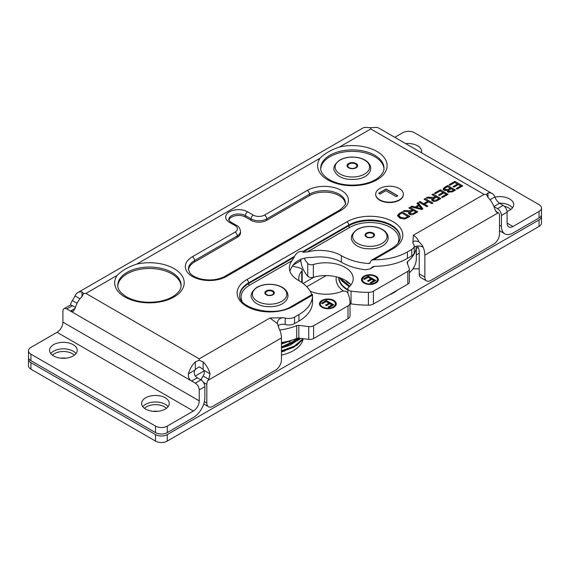 <?xml version="1.0" encoding="UTF-8"?>
<svg xmlns="http://www.w3.org/2000/svg" width="570" height="570" viewBox="0 0 570 570"><rect width="100%" height="100%" fill="white"/><g stroke="black" fill="none" stroke-linecap="round" stroke-linejoin="round"><path stroke-width="0.85" d="M378.851 193.323L386.047 189.169L397.668 195.873M378.694 193.23L386.047 188.984L397.824 195.781L396.264 196.686L385.876 190.686L380.083 194.035L378.694 193.23M399.321 199.849A13.837 7.987 0 0 0 403.368 194.199A13.837 7.987 0 0 0 389.531 186.212A13.837 7.987 0 0 0 375.694 194.199A13.837 7.987 0 0 0 384.237 201.581A13.837 7.987 0 0 0 399.321 199.849M403.368 194.377A13.837 7.987 180 0 1 403.368 194.562A13.837 7.987 180 0 1 399.321 200.205A13.837 7.987 180 0 1 384.237 201.944A13.837 7.987 180 0 1 375.694 194.562A13.837 7.987 180 0 1 375.701 194.377M372.63 233.572A3.997 2.309 0 0 0 366.98 233.572A3.997 2.309 0 0 0 366.98 236.835A3.997 2.309 0 0 0 372.63 236.835A3.997 2.309 0 0 0 372.63 233.572M350.13 284.109A27.674 15.981 180 0 1 345.27 280.269M311.733 294.711A46.362 26.769 180 0 0 298.53 280.454A30.331 17.513 180 0 1 289.375 267.921A30.331 17.513 180 0 1 292.096 260.668L294.434 256.429C296.728 252.496 299.556 250.857 302.927 251.52L302.927 252.246L307.152 251.976A30.331 17.513 180 0 1 341.423 255.695L341.423 262.2A30.331 17.513 0 0 0 312.41 257.426C300.939 257.341 293.557 261.609 290.265 270.216A30.331 17.513 0 0 0 289.902 271.178M371.241 260.355L373.778 259.785L393.222 248.563A2.658 1.532 60 0 0 391.896 248.427L371.241 260.355L370.222 262.563L368.534 263.54A46.362 26.769 180 0 1 341.423 255.695M341.423 262.2A46.362 26.769 0 0 0 365.591 269.767L370.229 268.883L372.481 266.91L375.096 266.297A46.362 26.769 180 0 0 407.386 258.459L411.761 255.937A8.301 4.795 0 0 0 414.198 252.546L414.198 246.041A8.301 4.795 180 0 1 411.761 249.425L411.761 255.937M501.457 226.361A16.274 9.398 -60 0 0 504.828 233.814A16.274 9.398 -60 0 0 512.964 233.009L539.07 217.94A8.301 4.795 0 0 0 541.5 214.548L541.5 208.043A8.301 4.795 180 0 1 539.07 211.427L512.964 226.497L507.093 223.112L507.093 212.19A5.536 3.199 -120 0 0 503.182 205.414L497.546 208.67A5.536 3.199 60 0 1 501.457 215.446L501.457 226.361L499.505 225.236M512.487 207.858A13.837 7.987 0 0 0 509.637 205.464A13.837 7.987 0 0 0 499.249 203.134M414.198 246.041A8.301 4.795 180 0 0 413.421 244.017A5.536 3.199 180 0 1 412.908 242.678A5.536 3.199 180 0 1 412.915 242.564C413.521 240.832 415.544 240.59 418.978 241.83L422.356 245.428A16.274 9.398 60 0 1 424.864 255.146L424.864 277.098A8.301 4.795 -60 0 0 426.581 280.896A8.301 4.795 -60 0 0 430.735 280.483L493.634 244.174A8.301 4.795 -60 0 0 499.505 233.999L499.505 215.367A5.536 3.199 -60 0 0 498.358 212.831A5.536 3.199 -60 0 0 498.258 212.774L496.677 212.296L494.903 209.404A16.274 9.398 -120 0 0 487.998 197.441L487.998 192.917A16.274 9.398 -60 0 1 492.216 193.579A16.274 9.398 -60 0 1 494.903 196.907L490.022 199.721M203.462 382.399L206.825 384.344L206.825 402.983A8.301 4.795 -60 0 0 208.542 406.78A8.301 4.795 -60 0 0 212.695 406.367L275.588 370.058A8.301 4.795 -60 0 0 281.459 359.884L281.459 337.939A16.274 9.398 -120 0 0 278.958 328.22L277.334 323.062M188.406 373.863C188.007 377.019 189.083 379.413 191.634 381.038L197.27 377.782C194.448 376.015 193.643 373.464 194.855 370.137L188.406 373.863A16.274 9.398 -60 0 1 195.318 361.9L195.318 369.339L199.229 366.809L203.141 369.339L203.141 361.9A16.274 9.398 60 0 1 210.052 373.863L203.604 370.137A8.301 4.795 -120 0 0 203.141 369.339M203.604 370.137C204.63 372.196 204.466 374.162 203.119 376.029L202.436 377.062A5.536 3.199 120 0 0 201.274 380.105M195.318 369.339A8.301 4.795 120 0 0 194.855 370.137M493.941 206.504L499.505 203.291C497.24 201.502 495.708 199.372 494.903 196.907M492.216 193.579L378.907 128.157A16.274 9.398 120 0 0 374.682 127.495L370.771 127.709L370.771 128.963L484.087 194.384L486.374 194.456L487.998 197.441M487.998 192.917L486.374 194.456M79.978 298.766L75.098 295.944A16.274 9.398 60 0 1 77.784 292.617A16.274 9.398 60 0 1 82.002 291.954L82.002 296.478A16.274 9.398 120 0 0 75.098 308.441L70.495 311.092L73.323 311.334L75.098 308.441M269.952 318.01L277.362 323.589C277.412 320.304 279.186 318.359 282.677 317.754L269.952 318.01L199.229 358.844L199.229 360.233L195.318 361.9M199.229 358.844L85.913 293.422L83.626 293.493L82.002 291.954M82.002 296.478L83.626 293.493M370.771 127.709L366.859 127.495A16.274 9.398 -120 0 0 362.634 128.157L77.784 292.617M418.978 241.83C417.632 238.809 415.758 236.607 413.357 235.218L412.915 242.564M422.356 245.428L422.356 246.924A5.536 3.199 0 0 0 414.198 247.138M393.222 248.563A32.768 18.917 0 0 0 393.222 221.808A32.768 18.917 0 0 0 346.881 221.808L246.724 279.635A32.768 18.917 0 0 0 246.724 306.389A32.768 18.917 0 0 0 293.065 306.389L312.51 295.16A46.362 26.769 0 0 1 312.517 295.638A46.362 26.769 0 0 1 298.937 314.569L294.562 317.091A8.301 4.795 180 0 1 285.2 318.053L285.2 324.558A5.536 3.199 0 0 0 277.961 325.976M285.2 318.053A5.536 3.199 0 0 0 282.677 317.754M373.778 259.785A46.362 26.769 0 0 0 407.386 251.954L411.761 249.425M368.534 263.54L369.723 263.304L370.222 262.563M75.098 295.944L71.742 301.608A5.536 3.199 120 0 0 70.516 305.192M197.27 377.782L200.954 379.905L195.318 383.161L191.634 381.038L66.818 308.969L72.454 305.719A5.536 3.199 -120 0 0 69.683 305.442L64.047 308.698A5.536 3.199 60 0 1 66.818 308.969M75.39 307.415L72.454 305.719M206.825 384.344A5.536 3.199 -60 0 1 208.071 380.311L208.77 379.292L210.052 373.863M203.141 361.9L199.229 360.233M499.505 203.291L503.182 205.414M493.976 206.611L497.546 208.67M193.358 417.532L167.259 432.601L167.259 426.096A8.301 4.795 180 0 1 155.517 426.096L30.93 354.162A8.301 4.795 180 0 1 28.5 350.778A8.301 4.795 180 0 1 30.93 347.387L57.036 332.317L193.358 411.027A8.301 4.795 120 0 0 199.229 400.853L199.229 389.937L204.865 386.681L204.865 397.603A16.274 9.398 -60 0 1 193.358 417.532M193.358 411.027L167.259 426.096M204.865 386.681A5.536 3.199 -120 0 0 200.954 379.905M195.318 383.161A5.536 3.199 60 0 1 199.229 389.937M424.864 277.098L419.228 273.842L419.228 251.897A8.301 4.795 -120 0 0 417.468 246.041M199.229 400.853L62.907 322.15L62.907 311.227A5.536 3.199 60 0 1 64.047 308.698M394.775 137.32L402.741 132.725A8.301 4.795 180 0 1 414.483 132.725L539.07 204.651A8.301 4.795 180 0 1 541.5 208.043M62.907 322.15A8.301 4.795 -60 0 1 57.036 332.317M507.093 223.112A8.301 4.795 120 0 0 508.818 226.91A8.301 4.795 120 0 0 512.964 226.497M494.988 197.127A13.837 7.987 180 0 1 509.637 198.959A13.837 7.987 180 0 1 513.691 204.609A13.837 7.987 180 0 1 507.043 211.434M405.605 143.576A13.837 7.987 180 0 1 417.582 145.813A13.837 7.987 180 0 1 421.636 151.463A13.837 7.987 180 0 1 421.458 152.732M168.072 406.709A13.837 7.987 0 0 0 165.222 404.308A13.837 7.987 0 0 0 142.799 406.709M165.222 397.803A13.837 7.987 180 0 1 169.276 403.453A13.837 7.987 180 0 1 160.733 410.835A13.837 7.987 180 0 1 145.656 409.103A13.837 7.987 180 0 1 141.602 403.453A13.837 7.987 180 0 1 150.145 396.072A13.837 7.987 180 0 1 165.222 397.803M76.024 353.557A13.837 7.987 0 0 0 73.167 351.163A13.837 7.987 0 0 0 50.744 353.557M73.167 344.658A13.837 7.987 180 0 1 77.221 350.308A13.837 7.987 180 0 1 68.678 357.689A13.837 7.987 180 0 1 53.601 355.958A13.837 7.987 180 0 1 49.547 350.308A13.837 7.987 180 0 1 58.09 342.926A13.837 7.987 180 0 1 73.167 344.658M312.51 295.16C312.438 294.02 312.367 294.056 312.31 295.274M312.424 301.808L312.51 302.428A46.362 26.769 180 0 1 298.937 321.074L294.562 323.596L294.562 317.091M117.819 286.005A31.656 18.276 180 0 1 149.447 268.484A31.656 18.276 180 0 1 181.082 286.005M228.912 220.17A9.761 5.636 180 0 1 235.538 215.702A9.761 5.636 180 0 1 245.449 217.077L251.071 220.326A11.072 6.391 0 0 0 266.732 220.326L309.432 195.667A21.033 12.141 180 0 1 331.719 192.895A21.033 12.141 180 0 1 345.292 203.469M237.27 237.334A11.072 6.391 0 0 0 240.512 232.816L240.512 231.37A11.072 6.391 0 0 1 237.27 235.887L237.27 237.334L194.562 261.986A21.033 12.141 180 0 0 188.449 269.788M411.034 211.748L409.901 212.902L410.428 213.622L413.378 213.387L415.851 211.955L413.264 210.458L411.034 211.748M320.718 168.863A31.656 18.276 180 0 1 352.353 151.342A31.656 18.276 180 0 1 383.981 168.863M339.563 146.982C331.17 149.775 324.658 153.529 320.027 158.261A34.763 20.071 0 0 0 327.771 179.835A34.763 20.071 0 0 0 373.364 181.63A34.763 20.071 0 0 0 382.634 155.795A34.763 20.071 0 0 0 339.563 146.982L370.771 128.963M136.657 264.131C128.271 266.917 121.759 270.679 117.128 275.403A34.763 20.071 0 0 0 124.866 296.977A34.763 20.071 0 0 0 170.459 298.773A34.763 20.071 0 0 0 179.735 272.937A34.763 20.071 0 0 0 136.657 264.131L320.027 158.261M434.133 198.41L432.993 199.564L433.521 200.284L436.47 200.049L438.95 198.624L436.356 197.127L434.133 198.41M448.59 190.359L448.868 191.442L451.974 191.028L453.542 190.131L451.176 188.763L448.59 190.359L448.369 191.898M445.612 187.801L444.522 188.891L445.106 189.653L448.447 189.276L450.25 188.228L447.564 186.675L445.612 187.801M416.392 207.309L421.558 208.713L419.05 205.777L416.392 207.309L416.392 208.214M400.261 213.985L398.893 215.403L400.617 217.298L404.764 218.103L407.913 216.472L401.935 213.016L400.261 213.985M408.932 216.949L401.95 213.03M399.819 214.256L397.603 216.059M398.893 216.465L400.959 218.574M402.049 211.883L409.873 216.408L405.669 218.702L403.959 219.044L399.527 217.904L397.49 215.489L399.221 213.522L402.049 211.883L402.049 212.973M407.913 216.472L407.913 217.541M422.334 209.211L418.095 203.704L417.596 203.996M416.392 207.423L415.43 207.979M411.953 206.169L415.224 207.01L418.508 205.114L416.998 203.255L418.095 202.621L422.919 208.877L421.793 209.525L410.771 206.853L411.953 206.169L411.953 207.138M418.095 202.621L418.095 203.704M415.224 207.01L415.224 207.929M418.508 205.114L418.508 206.091M421.558 208.713L421.558 209.468M431.989 203.64L424.999 199.721M424.614 204.195L423.688 204.73L419.905 202.656M426.894 206.582L424.614 205.264L424.614 204.181L427.835 206.041L426.795 206.639L418.964 202.115L420.005 201.516L420.005 202.599M420.005 201.516L423.688 203.647L427.749 201.303L424.059 199.179L425.099 198.574L432.929 203.098L431.889 203.697L428.676 201.837L424.614 204.181M425.099 198.574L425.099 199.664M423.688 203.647L423.688 204.73M427.749 201.303L427.749 202.371M461.793 186.433L454.81 182.507M460.774 185.955L458.38 184.573L454.041 187.074L453.114 186.54L457.453 184.039L454.796 182.5L449.986 185.279L449.06 184.744L454.91 181.367L462.733 185.884L457.069 189.162L456.143 188.627L460.774 185.955L460.774 187.017M454.91 181.367L454.91 182.45M457.453 184.039L457.453 185.108M454.561 190.601L447.578 186.682M445.106 188.107L443.239 189.532M447.407 191.591L447.407 190.508L444.03 190.266L443.068 188.976L444.693 187.266L447.678 185.542L455.501 190.059L452.566 191.755L447.97 192.097L447.407 190.508L447.229 191.078M448.59 191.449L448.868 192.525M447.407 190.864L449.01 190.031M444.522 188.891L444.928 190.622M447.678 185.542L447.678 186.625M450.25 188.228L450.25 189.297M453.542 190.131L453.542 191.192M447.201 194.855L440.211 190.936M446.175 194.377L443.788 192.995L439.449 195.503L438.522 194.969L442.861 192.46L440.197 190.929L435.395 193.7L434.468 193.166L440.311 189.796L448.141 194.313L442.47 197.583L441.551 197.049L446.175 194.377L446.175 195.446M440.311 189.796L440.311 190.879M442.861 192.46L442.861 193.529M439.912 199.065L432.922 195.147M434.262 198.388L432.53 198.873M432.53 198.403L426.132 197.982L427.429 197.234L434.262 197.306L435.466 196.607L431.982 194.605L433.022 193.999L440.852 198.524L437.375 200.526C435.509 201.616 433.87 201.744 432.459 200.904L431.59 199.742L432.53 198.403L432.53 199.486L431.754 200.284M432.993 199.564L433.385 201.281M433.022 193.999L433.022 195.09M427.429 197.234L427.429 198.146M433.649 197.619L433.649 198.702M435.466 196.607L435.466 197.64M438.95 198.624L438.95 199.621M416.812 212.396L409.83 208.478M411.17 211.719L409.431 212.204M409.431 211.734L403.04 211.313L404.33 210.565L411.17 210.636L412.367 209.945L408.889 207.936L409.93 207.338L417.753 211.855L414.283 213.857C412.416 214.954 410.778 215.075 409.36 214.235L408.498 213.073L409.431 211.734L409.431 212.817L408.661 213.622M409.901 212.902L410.286 214.612M409.93 207.338L409.93 208.421M404.33 210.565L404.33 211.484M410.557 210.95L410.557 212.033M412.367 209.945L412.367 210.978M415.851 211.955L415.851 212.952M155.517 426.096L155.517 432.601A8.301 4.795 0 0 0 167.259 432.601M155.517 432.601L30.93 360.675L30.93 354.162M28.5 350.778L28.5 357.283A8.301 4.795 0 0 0 30.93 360.675M285.2 324.558A8.301 4.795 0 0 0 294.562 323.596M419.228 273.842A8.301 4.795 120 0 0 420.945 277.64L426.581 280.896M539.07 226.433A8.301 4.795 0 0 0 541.5 223.048L541.5 216.536A8.301 4.795 180 0 1 539.07 219.927L539.07 226.433L167.259 441.095L167.259 434.589L539.07 219.927M30.93 369.168L30.93 362.663A8.301 4.795 180 0 1 28.5 359.271L28.5 365.783A8.301 4.795 0 0 0 30.93 369.168L155.517 441.095A8.301 4.795 0 0 0 167.259 441.095M201.573 378.893L200.391 379.584M419.228 253.237L416.299 254.925M65.864 358.167A12.618 7.289 0 0 0 60.905 358.167M157.911 411.312A12.618 7.289 0 0 0 152.96 411.312M541.322 215.546A8.301 4.795 180 0 1 541.5 216.536M28.5 359.271A8.301 4.795 180 0 1 28.678 358.281M30.93 362.663L155.517 434.589L155.517 441.095M167.259 434.589A8.301 4.795 180 0 1 155.517 434.589M504.35 206.297A12.618 7.289 180 0 1 508.775 207.95A12.618 7.289 180 0 1 510.805 209.489M144.481 408.334A12.618 7.289 180 0 1 164.359 406.795A12.618 7.289 180 0 1 166.39 408.334M52.433 355.188A12.618 7.289 180 0 1 72.312 353.649A12.618 7.289 180 0 1 74.342 355.188M416.299 248.42L418.145 247.352M419.228 268.641A14.471 8.351 180 0 1 412.972 268.719M195.318 376.001L203.982 370.999M290.415 341.252A27.674 15.981 180 0 1 289.182 342.021M266.788 291.413A3.997 2.309 0 0 0 266.788 294.676A3.997 2.309 0 0 0 272.439 294.676A3.997 2.309 0 0 0 272.439 291.413A3.997 2.309 0 0 0 266.788 291.413M281.459 342.556A46.491 26.84 -0 0 0 296.699 338.416A2.658 1.532 180 0 1 298.801 338.167L308.748 339.378A5.315 3.071 -0 0 0 313.607 338.544L347.999 318.687A6.918 3.997 -0 0 0 350.023 315.865A6.918 3.997 -0 0 0 350.023 315.794L350.023 303.133M298.801 338.167L298.801 325.363A2.658 1.532 -0 0 0 296.699 325.62L296.699 338.416M279.756 330.002A46.491 26.84 -0 0 0 296.699 325.62M313.607 338.544L313.607 325.748A5.315 3.071 180 0 1 308.748 326.582L308.748 339.378M298.801 325.363L308.748 326.582M313.607 325.748L347.999 305.891A6.918 3.997 -0 0 0 350.023 303.062A6.918 3.997 -0 0 0 350.023 302.998A80.427 46.434 -0 0 0 347.821 292.973A4.154 2.394 -0 0 0 341.466 291.541A27.417 15.832 180 0 1 310.201 291.263M299.072 280.768A27.417 15.832 180 0 1 298.766 278.402A27.417 15.832 180 0 1 301.751 271.213A4.154 2.394 -0 0 0 302.2 270.13A4.154 2.394 -0 0 0 299.87 267.971A69.041 39.857 -0 0 0 292.424 266.183M328.12 308.719A8.415 4.859 180 0 1 319.457 303.86A8.415 4.859 180 0 1 327.871 299.008A8.415 4.859 180 0 1 336.286 303.86A8.415 4.859 180 0 1 328.12 308.719M326.254 300.461L333.764 304.8L329.061 307.515L328.178 307.002L331.875 304.865L329.816 303.675L326.368 305.67L325.477 305.149L328.933 303.162L326.14 301.551L322.435 303.689L321.551 303.176L326.254 300.461L326.254 301.181L322.178 303.532M328.933 303.162L328.933 303.881L326.104 305.513M331.875 304.865L331.875 305.584L328.797 307.358M333.137 305.157L326.254 301.181M333.486 307.479A7.524 4.346 -0 0 0 335.395 304.587L335.395 303.86A7.524 4.346 -0 0 0 327.871 299.514A7.524 4.346 -0 0 0 320.34 303.86A7.524 4.346 -0 0 0 328.092 308.206A7.524 4.346 -0 0 0 335.395 303.86M320.34 303.86L320.34 304.587A7.524 4.346 -0 0 0 322.25 307.479M336.257 304.223A8.415 4.859 -0 0 0 333.486 300.967M322.25 300.967A8.415 4.859 -0 0 0 319.478 304.223M416.299 246.24L416.299 258.759A46.491 26.84 180 0 1 409.367 272.859M407.814 271.356L407.814 284.159A5.315 3.071 0 0 0 409.367 281.986L409.367 269.19A5.315 3.071 180 0 1 407.814 271.356L373.414 291.213A6.918 3.997 180 0 1 368.405 292.382A80.427 46.434 180 0 1 351.042 291.113A4.154 2.394 180 0 1 347.864 288.776A4.154 2.394 180 0 1 348.569 287.444A27.417 15.832 0 0 0 353.222 278.616A27.417 15.832 0 0 0 313.365 264.509A4.154 2.394 180 0 1 307.743 263.425A69.041 39.857 180 0 1 304.188 258.36M407.814 284.159L373.414 304.017A6.918 3.997 180 0 1 368.405 305.185A80.427 46.434 180 0 1 351.042 303.91A4.154 2.394 180 0 1 350.023 303.682M350.885 285.014A27.417 15.832 0 0 0 313.365 277.312A4.154 2.394 180 0 1 307.743 276.222A69.041 39.857 180 0 1 300.768 259.108M416.292 246.24A46.491 26.84 180 0 1 407.593 261.594A2.658 1.532 0 0 0 407.094 262.492A2.658 1.532 0 0 0 407.151 262.806L409.253 268.555A5.315 3.071 180 0 1 409.367 269.19M361.501 279.45A8.415 4.859 180 0 1 370.03 274.733A8.415 4.859 180 0 1 378.323 279.592A8.415 4.859 180 0 1 369.909 284.451A8.415 4.859 180 0 1 361.494 279.592A8.415 4.859 180 0 1 361.501 279.45M368.284 276.186L375.801 280.526L371.099 283.24L370.215 282.727L373.913 280.59L371.854 279.4L368.405 281.395L367.515 280.882L370.963 278.887L368.177 277.276L364.472 279.414L363.589 278.901L368.284 276.186L368.284 276.913L364.216 279.264M370.963 278.887L370.963 279.613L368.142 281.245M373.913 280.59L373.913 281.316L370.835 283.091M375.174 280.889L368.284 276.913M362.385 280.184A7.524 4.346 0 0 0 362.378 280.319A7.524 4.346 0 0 0 364.287 283.212M375.523 283.212A7.524 4.346 0 0 0 377.433 280.319L377.433 279.592A7.524 4.346 0 0 0 370.023 275.246A7.524 4.346 0 0 0 362.385 279.464A7.524 4.346 0 0 0 362.378 279.592A7.524 4.346 0 0 0 369.909 283.938A7.524 4.346 0 0 0 377.433 279.592M378.295 279.956A8.415 4.859 0 0 0 375.523 276.699M364.287 276.699A8.415 4.859 0 0 0 361.515 279.956M381.971 229.418A17.207 9.932 0 0 0 357.639 229.418A17.207 9.932 0 0 0 357.639 243.461A17.207 9.932 0 0 0 381.971 243.461A17.207 9.932 0 0 0 381.971 229.418M366.453 233.087A4.738 2.736 0 0 0 366.453 236.956A4.738 2.736 0 0 0 373.151 236.956A4.738 2.736 0 0 0 373.151 233.087A4.738 2.736 0 0 0 366.453 233.087M307.152 251.976L349.702 227.409A28.785 16.616 180 0 1 384.444 224.772A28.785 16.616 180 0 1 397.853 243.468M484.087 194.384L413.357 235.218M424.864 255.146L498.258 212.774M407.386 251.954L407.386 258.459M77.093 303.276L72.468 300.597M208.77 379.292L203.119 376.029M495.95 211.655L497.532 212.574M281.459 337.939L208.071 380.311M501.457 215.446L507.093 212.19M539.07 211.427L539.07 217.94M302.927 251.52L348.762 225.065A2.658 1.532 -120 0 0 346.881 221.808M400.154 237.697A30.11 17.385 0 0 0 381.273 221.944A30.11 17.385 0 0 0 348.762 225.784L348.762 225.065A30.11 17.385 180 0 1 381.572 221.295A30.11 17.385 180 0 1 400.161 237.355C400.19 238.702 400.339 243.012 391.896 248.427M312.396 294.327L291.74 306.254C274.291 317.91 237.327 307.878 239.785 295.182A30.11 17.385 180 0 1 248.606 282.884A2.658 1.532 -120 0 0 246.724 279.635M294.434 257.148L248.606 283.611L248.606 282.884L294.434 256.429M291.74 306.254A2.658 1.532 60 0 1 293.065 306.389M373.642 266.461L371.718 267.572M298.937 314.569L298.937 321.074M242.093 301.288A28.785 16.616 180 0 1 249.546 285.235A1.325 0.77 -120 0 1 248.606 283.611A30.11 17.385 0 0 0 239.792 295.524M302.927 252.246L348.762 225.784A1.325 0.77 -120 0 0 349.702 227.409M249.546 285.235L292.096 260.668M235.075 225.585A7.973 4.603 180 0 1 235.075 232.09L192.375 256.749A24.132 13.929 0 0 0 192.375 276.45A24.132 13.929 0 0 0 226.504 276.45L341.373 210.131A24.132 13.929 0 0 0 341.373 190.43A24.132 13.929 0 0 0 307.244 190.43L264.537 215.082A7.973 4.603 180 0 1 253.265 215.082L247.644 211.833A12.861 7.424 0 0 0 229.454 211.833A12.861 7.424 0 0 0 229.454 222.336L235.075 225.585A3.099 1.788 120 0 1 236.628 225.428L231.007 222.186C228.976 220.49 228.242 219.628 228.791 219.621A9.761 5.636 180 0 1 234.811 214.413A9.761 5.636 180 0 1 245.449 215.631L251.071 218.88L251.071 220.326M247.644 211.833A3.099 1.788 -60 0 0 245.449 215.631L245.449 217.077M253.265 215.082A3.099 1.788 -60 0 0 251.071 218.88A11.072 6.391 0 0 0 266.732 218.88L266.732 220.326M264.537 215.082A3.099 1.788 -120 0 1 266.732 218.88L309.432 194.22L309.432 195.667M307.244 190.43A3.099 1.788 -120 0 1 309.432 194.22A21.033 12.141 180 0 1 332.353 191.591A21.033 12.141 180 0 1 345.342 202.813C346.432 203.633 344.594 206.019 339.82 209.974A3.099 1.788 60 0 1 341.373 210.131M226.504 276.45A3.099 1.788 -120 0 0 224.951 276.3C218.068 279.934 210.081 280.832 200.996 279.008C192.988 276.87 190.48 273.842 189.824 272.873L188.406 269.133A21.033 12.141 180 0 1 194.562 260.54L194.562 261.986M192.375 256.749A3.099 1.788 -120 0 1 194.562 260.54L237.27 235.887A3.099 1.788 -120 0 0 235.075 232.09M231.007 222.186A3.099 1.788 120 0 0 229.454 222.336M320.689 168.178A31.656 18.276 180 0 1 352.353 149.896A31.656 18.276 180 0 1 384.009 168.178C384.095 171.613 381.928 174.99 377.518 178.31C373.186 181.353 367.593 183.426 360.717 184.523C348.612 186.077 338.145 184.466 329.317 179.685C320.461 173.985 320.668 169.547 320.689 168.178M117.79 285.321A31.656 18.276 180 0 1 149.447 267.038A31.656 18.276 180 0 1 181.11 285.321C181.196 288.755 179.03 292.132 174.62 295.459C170.287 298.502 164.687 300.568 157.819 301.665C145.713 303.226 135.247 301.608 126.419 296.828C117.562 291.135 117.769 286.689 117.79 285.321M85.913 293.422L117.128 275.403M399.221 213.522L399.221 214.605M406.268 217.419L406.268 218.453M404.764 218.103L404.764 218.951M400.617 217.298L400.617 218.388M419.385 208.093L419.385 208.941M444.693 187.266L444.693 188.349M448.447 189.276L448.447 190.359M445.106 189.653L445.106 190.665M451.974 191.028L451.974 192.069M448.868 191.442L448.868 192.439M430.094 197.576L430.094 198.481M434.262 197.306L434.262 198.339M436.47 200.049L436.47 200.996M433.521 200.284L433.521 201.317M407.001 210.907L407.001 211.812M411.17 210.636L411.17 211.669M413.378 213.387L413.378 214.334M410.428 213.622L410.428 214.648M206.825 402.983L204.402 401.586M355.552 163.982A4.524 2.615 0 0 0 349.146 163.982A4.524 2.615 0 0 0 349.146 167.673A4.524 2.615 0 0 0 355.552 167.673A4.524 2.615 0 0 0 355.552 163.982M348.619 163.497A5.273 3.042 0 0 0 348.619 167.801A5.273 3.042 0 0 0 356.079 167.801A5.273 3.042 0 0 0 356.079 163.497A5.273 3.042 0 0 0 348.619 163.497M364.529 160.042A17.221 9.947 0 0 0 340.169 160.042A17.221 9.947 0 0 0 340.169 174.099A17.221 9.947 0 0 0 364.529 174.099A17.221 9.947 0 0 0 364.529 160.042M293.187 265.057L300.839 260.64M389.032 294.996A33.701 19.458 0 0 0 397.482 290.123M336.329 276.799A33.701 19.458 0 0 0 343.446 291.142M281.459 355.082A33.701 19.458 0 0 0 303.162 338.694M284.993 350.885A31.129 17.976 180 0 1 281.459 351.882M347.864 290.166A31.129 17.976 180 0 1 347.793 290.123A31.129 17.976 180 0 1 338.673 277.44M338.829 277.483A30.987 17.891 0 0 0 347.864 289.61M266.261 290.935A4.738 2.736 0 0 0 266.261 294.804A4.738 2.736 0 0 0 272.959 294.804A4.738 2.736 0 0 0 272.959 290.935A4.738 2.736 0 0 0 266.261 290.935M281.78 287.266A17.207 9.932 0 0 0 257.448 287.266A17.207 9.932 0 0 0 257.448 301.309A17.207 9.932 0 0 0 281.78 301.309A17.207 9.932 0 0 0 281.78 287.266M409.459 272.766L409.367 273.572M349.859 286.211L339.877 277.832M281.459 350.835L294.426 346.097L303.083 338.687M297.946 338.138L287.544 345.042L281.459 346.973L299.991 338.309M281.459 343.168L288.634 341.095M301.751 271.213L301.751 282.464M347.999 305.891L347.999 318.687M407.593 264.01L407.593 261.594M373.414 304.017L373.414 291.213M368.405 305.185L368.405 292.382M351.042 303.91L351.042 291.113M313.365 277.312L313.365 264.509M307.743 276.222L307.743 263.425M403.368 194.562L403.368 194.199M375.694 194.562L375.694 194.199M357.141 229.461C351.761 233.55 350.101 237.362 352.16 240.896L353.927 243.447C356.45 246.005 360.019 247.701 364.65 248.534C374.319 249.575 381.33 247.886 385.669 243.454C388.22 240.683 388.818 237.697 387.457 234.505L385.698 231.969C383.19 229.411 379.634 227.708 375.017 226.867C368.291 225.813 362.335 226.675 357.141 229.461M495.679 211.285L498.358 212.831M504.828 233.814L499.505 230.736M312.517 295.638L312.517 302.164M374.682 266.311L370.229 268.883M339.82 209.974L224.951 276.3M236.628 225.428C238.695 226.297 239.991 228.278 240.512 231.37M208.542 406.78L203.732 404.002M339.684 160.092C334.312 164.246 332.645 168.043 334.683 171.477L336.407 174.007C338.872 176.543 342.385 178.253 346.945 179.115C356.834 180.206 363.924 178.531 368.206 174.085C370.749 171.328 371.355 168.357 370.023 165.172L368.305 162.65C365.847 160.113 362.349 158.403 357.803 157.534C350.999 156.408 344.964 157.263 339.684 160.092M256.949 287.309C251.57 291.398 249.909 295.21 251.969 298.744L253.736 301.288C256.251 303.846 259.827 305.541 264.452 306.382C274.127 307.422 281.131 305.727 285.477 301.302C288.028 298.523 288.62 295.545 287.259 292.353L285.506 289.809C282.998 287.259 279.435 285.556 274.826 284.715C268.099 283.653 262.136 284.523 256.949 287.309M306.803 286.746L326.225 275.588M303.105 283.454L314.227 277.07M409.467 272.759L409.367 273.678L409.467 272.759M349.332 286.746L341.202 280.119L339.535 277.711L341.986 281.046L349.332 286.746M348.049 282.157L345.456 280.376L348.042 282.15M286.475 341.615L281.459 343.14M281.459 351.797L296.82 345.363L303.361 338.722L302.371 340.14L293.742 347.287L281.459 351.79M281.459 347.964L299.036 339.805L300.561 338.381L289.859 345.327L281.459 347.964M281.459 344.13L294.091 339.421L281.459 344.13M302.2 270.13L302.2 282.784M350.023 303.062L350.023 315.865M362.378 279.592L362.378 280.319M347.864 293.08L347.864 288.776"/></g></svg>
